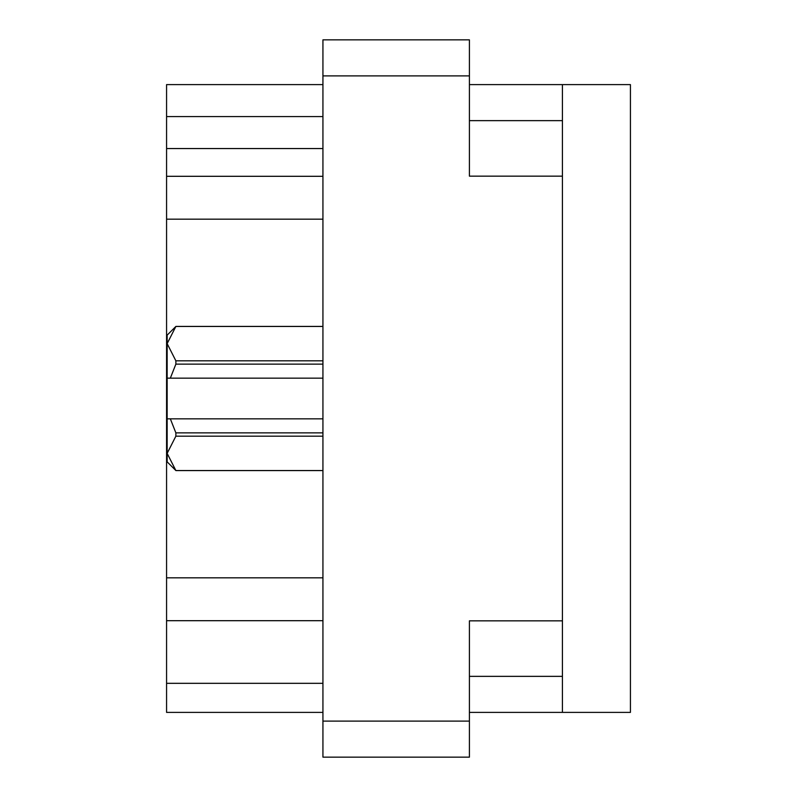 <?xml version="1.0" encoding="UTF-8"?>
<svg xmlns="http://www.w3.org/2000/svg" width="797" height="797" viewBox="0 0 797 797"><rect width="100%" height="100%" fill="white"/><g stroke="black" fill="none" stroke-linecap="round" stroke-linejoin="round"><path stroke-width="1.2" d="M562.423 620.843L469.413 620.843L469.413 757.15L322.934 757.15L322.934 39.85L469.413 39.85L469.413 176.157L562.423 176.157L562.423 712.388L469.413 712.388M562.423 712.388L630.427 712.388L630.427 84.612L562.423 84.612L562.423 176.157M469.413 84.612L562.423 84.612M322.934 712.388L166.573 712.388L166.573 683.328L322.934 683.328M322.934 620.694L166.573 620.694L166.573 683.328M322.934 219.175L166.573 219.175L166.573 577.825L322.934 577.825M322.934 148.551L166.573 148.551L166.573 176.306L322.934 176.306M166.573 148.551L166.573 116.581L322.934 116.581M322.934 84.612L166.573 84.612L166.573 116.581M166.573 620.694L166.573 577.825M166.573 219.175L166.573 176.306M322.934 436.188L175.868 436.188L175.868 432.861L170.339 418.843L322.934 418.843M175.868 432.861L322.934 432.861M322.934 326.451L175.868 326.451L167.151 343.627L167.33 341.226M175.868 326.451L167.151 335.138L167.151 343.627L175.868 360.812L322.934 360.812M322.934 364.139L175.868 364.139L170.339 378.157L167.151 378.157L167.151 343.627M175.868 364.139L175.868 360.812M170.339 418.843L167.151 418.843L167.151 453.373L175.868 470.549L322.934 470.549M175.868 436.188L167.151 453.373L167.151 461.862L175.868 470.549M167.151 378.157L167.151 418.843M322.934 378.157L170.339 378.157M469.413 75.894L322.934 75.894M322.934 721.106L469.413 721.106M469.413 676.354L562.423 676.354M562.423 120.646L469.413 120.646M322.934 326.421L175.868 326.421M322.934 470.579L175.868 470.579"/></g></svg>
